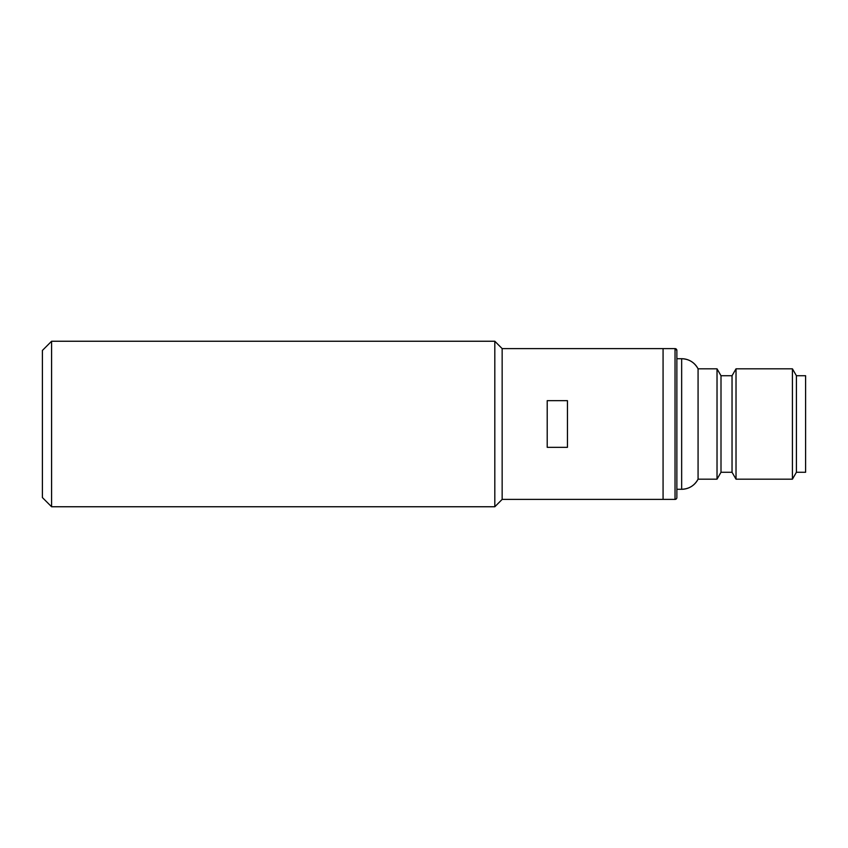 <?xml version="1.0" encoding="UTF-8"?>
<svg xmlns="http://www.w3.org/2000/svg" width="848" height="848" viewBox="0 0 848 848"><rect width="100%" height="100%" fill="white"/><g stroke="black" fill="none" stroke-linecap="round" stroke-linejoin="round"><path stroke-width="1.27" d="M676.863 358.715L681.654 358.715A18.391 18.391 180 0 1 698.074 368.827L698.074 479.173L717.026 479.173L717.026 368.827L721.001 375.728L721.001 472.272L732.036 472.272L736.022 479.173L792.424 479.173L792.424 368.827L736.022 368.827L736.022 479.173L792.424 479.173L796.41 472.272L796.41 375.728L792.424 368.827L796.41 375.728L805.6 375.728L805.6 472.272L796.41 472.272L792.424 479.173M732.036 472.272L732.036 375.728L721.001 375.728L717.026 368.827L698.074 368.827C694.501 362.372 689.021 359.001 681.654 358.715L681.654 489.285L676.863 489.285L681.654 489.285A18.391 18.391 0 0 0 698.074 479.173L717.026 479.173L721.001 472.272L732.036 472.272L736.022 479.173M51.59 506.754L42.4 497.564L42.4 350.436L51.59 341.246L51.59 506.754L494.808 506.754L502.154 499.398L502.154 348.602L675.029 348.602A1.834 1.834 180 0 1 676.863 350.436L676.863 497.564A1.834 1.834 0 0 1 675.029 499.398L663.072 499.398L663.072 348.602L663.072 499.398L675.029 499.398L675.029 348.602L676.863 350.436M732.036 375.728L736.022 368.827L732.036 375.728M494.808 506.754L494.808 341.246L502.154 348.602M547.214 424L547.214 400.669L567.45 400.669L567.45 447.331L547.214 447.331L547.214 424M681.654 489.285C689.021 488.999 694.501 485.628 698.074 479.173M796.41 472.272L805.6 472.272M721.001 472.272L717.026 479.173M51.59 341.246L494.808 341.246M502.154 499.398L663.072 499.398"/></g></svg>

